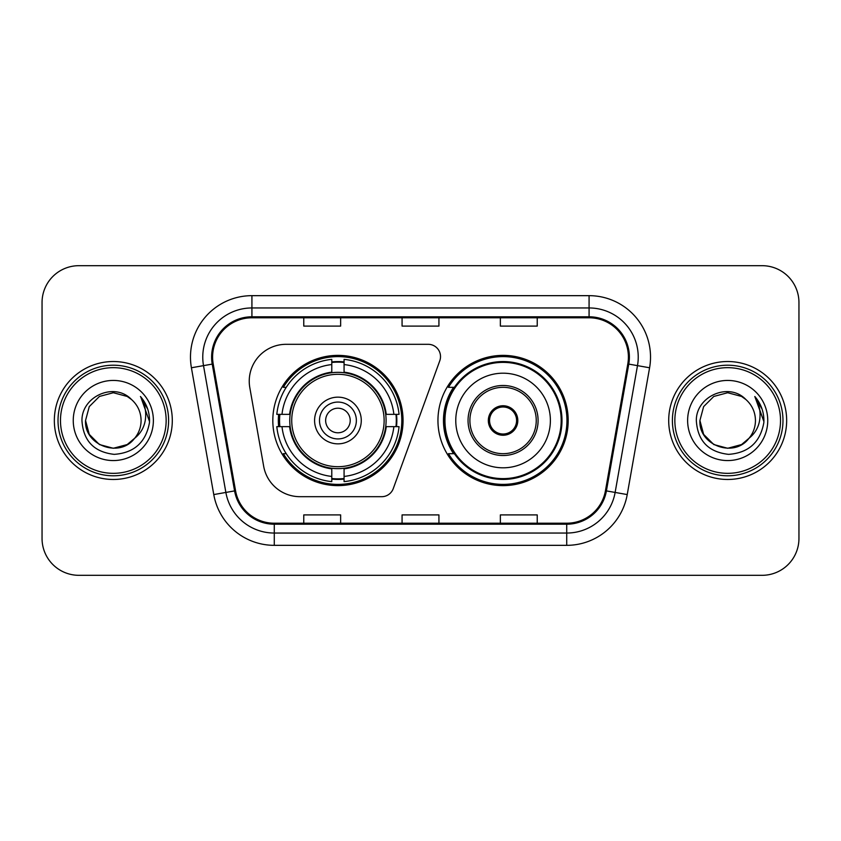 <?xml version="1.0" encoding="UTF-8"?>
<svg xmlns="http://www.w3.org/2000/svg" width="841" height="841" viewBox="0 0 841 841"><rect width="100%" height="100%" fill="white"/><g stroke="black" fill="none" stroke-linecap="round" stroke-linejoin="round"><path stroke-width="1.26" d="M249.241 381.183A36.857 36.857 0 0 0 249.798 387.585L263.664 466.219A36.857 36.857 0 0 0 299.964 496.684L381.709 496.684A12.289 12.289 0 0 0 393.262 488.6L439.769 360.81A12.289 12.289 0 0 0 428.227 344.316L286.098 344.316A36.857 36.857 0 0 0 249.241 381.183M437.951 420.5A65.125 65.125 0 0 0 503.076 485.625A65.125 65.125 0 0 0 568.19 420.5A65.125 65.125 0 0 0 503.076 355.375A65.125 65.125 0 0 0 437.951 420.5M272.81 420.5A65.125 65.125 0 0 0 337.924 485.625A65.125 65.125 0 0 0 403.049 420.5A65.125 65.125 0 0 0 337.924 355.375A65.125 65.125 0 0 0 272.81 420.5M278.655 426.639A59.595 59.595 0 0 1 278.655 414.361M453.562 453.677A59.595 59.595 0 0 1 453.562 387.323M42.05 302.539L42.05 538.461A36.857 36.857 0 0 0 78.907 575.318L762.093 575.318A36.857 36.857 0 0 0 798.95 538.461L798.95 302.539A36.857 36.857 0 0 0 762.093 265.682L78.907 265.682A36.857 36.857 0 0 0 42.05 302.539L42.05 538.461M54.339 420.5A58.975 58.975 0 0 0 113.314 479.475A58.975 58.975 0 0 0 172.3 420.5A58.975 58.975 0 0 0 113.314 361.525A58.975 58.975 0 0 0 54.339 420.5A58.975 58.975 0 0 0 113.314 479.475A58.975 58.975 0 0 0 172.3 420.5A58.975 58.975 0 0 0 113.314 361.525A58.975 58.975 0 0 0 54.339 420.5M668.7 420.5A58.975 58.975 0 0 0 727.686 479.475A58.975 58.975 0 0 0 786.661 420.5A58.975 58.975 0 0 0 727.686 361.525A58.975 58.975 0 0 0 668.7 420.5A58.975 58.975 0 0 0 727.686 479.475A58.975 58.975 0 0 0 786.661 420.5A58.975 58.975 0 0 0 727.686 361.525A58.975 58.975 0 0 0 668.7 420.5M212.594 357.099A39.317 39.317 0 0 1 251.922 317.782L589.078 317.782A39.317 39.317 0 0 1 627.807 363.922L605.446 490.734A39.317 39.317 0 0 1 566.718 523.218L274.282 523.218A39.317 39.317 0 0 1 235.554 490.734L213.194 363.922A39.317 39.317 0 0 1 212.594 357.099M211.617 357.099A40.305 40.305 0 0 0 212.226 364.1L234.586 490.902A40.305 40.305 0 0 0 274.282 524.206L566.718 524.206A40.305 40.305 0 0 0 606.414 490.902L628.774 364.1A40.305 40.305 0 0 0 589.078 316.794L251.922 316.794A40.305 40.305 0 0 0 211.617 357.099M191.412 367.769A61.435 61.435 0 0 1 251.922 295.664L589.078 295.664A61.435 61.435 0 0 1 649.588 367.769L627.228 494.571A61.435 61.435 0 0 1 566.718 545.336L274.282 545.336A61.435 61.435 0 0 1 213.772 494.571L191.412 367.769L203.511 365.635A49.146 49.146 0 0 1 251.922 307.953L589.078 307.953A49.146 49.146 0 0 1 637.489 365.635L615.128 492.437A49.146 49.146 0 0 1 566.718 533.047L274.282 533.047A49.146 49.146 0 0 1 225.872 492.437L203.511 365.635A49.146 49.146 0 0 1 202.765 357.099M762.093 265.682L78.907 265.682M78.907 575.318L762.093 575.318M798.95 538.461L798.95 302.539M402.072 317.782L402.072 326.098L438.928 326.098L438.928 317.782M303.769 317.782L303.769 326.098L340.637 326.098L340.637 317.782M500.363 317.782L500.363 326.098L537.231 326.098L537.231 317.782M438.928 523.218L438.928 514.902L402.072 514.902L402.072 523.218M340.637 523.218L340.637 514.902L303.769 514.902L303.769 523.218M537.231 523.218L537.231 514.902L500.363 514.902L500.363 523.218M127.201 444.553A27.774 27.774 0 0 0 134.707 438.224L128.778 443.575M166.15 420.5A52.836 52.836 0 0 0 113.314 367.664A52.836 52.836 0 0 0 60.478 420.5A52.836 52.836 0 0 0 113.314 473.336A52.836 52.836 0 0 0 166.15 420.5M168.61 420.5A55.296 55.296 0 0 0 113.314 365.204A55.296 55.296 0 0 0 58.018 420.5A55.296 55.296 0 0 0 113.314 475.796A55.296 55.296 0 0 0 168.61 420.5M128.557 443.722L134.707 438.224L127.201 444.553L113.314 448.274L99.427 444.553L89.262 434.387L85.54 420.5L89.262 434.387L99.427 444.553L113.314 448.274L127.201 444.553L134.707 438.224L127.201 444.553L113.314 448.274L99.427 444.553L89.262 434.387L85.54 420.5L89.262 406.613L99.427 396.447L113.314 392.726L127.201 396.447L131.511 399.517C114.471 381.646 81.651 396.363 81.955 420.5C83.206 440.779 93.961 452.069 114.208 454.361C134.15 452.921 145.903 442.324 149.477 422.581L149.54 420.5C149.435 411.386 146.408 403.386 140.447 396.5C144.978 403.932 146.576 411.932 145.241 420.5C144.011 427.659 140.5 433.567 134.707 438.224L128.726 443.606M99.427 396.447L89.262 406.613L85.54 420.5C84.111 445.194 119.117 458.135 134.139 438.886L128.505 443.754M134.707 438.224C138.891 433.052 141.025 427.144 141.088 420.5C140.931 412.122 137.745 405.12 131.511 399.517M73.251 420.5A40.063 40.063 0 0 0 113.314 460.563A40.063 40.063 0 0 0 153.377 420.5A40.063 40.063 0 0 0 113.314 380.437A40.063 40.063 0 0 0 73.251 420.5M140.72 396.805L149.519 421.551M140.447 396.5L147.68 409.052M385.704 426.639A48.168 48.168 0 0 0 344.074 372.731L344.074 372.142L344.074 372.731A48.168 48.168 0 0 0 290.156 426.639A48.168 48.168 0 0 0 385.704 426.639L386.282 426.639L385.704 426.639A48.168 48.168 0 0 1 344.074 468.269L344.074 476.437A56.273 56.273 0 0 0 393.872 426.639L399.055 426.639A61.435 61.435 0 0 1 344.074 481.63L344.074 476.437M279.885 426.639A58.365 58.365 0 0 1 279.885 414.361M344.074 362.46A58.365 58.365 0 0 0 331.785 362.46M395.974 414.361A58.365 58.365 0 0 1 395.974 426.639M393.872 414.361L399.055 414.361A61.435 61.435 0 0 0 344.074 359.37L344.074 372.142A48.746 48.746 0 0 1 386.282 414.361L393.872 414.361A56.273 56.273 0 0 0 344.074 364.563M281.987 426.639L276.805 426.639A61.435 61.435 0 0 0 331.785 481.63L331.785 468.858A48.746 48.746 0 0 1 289.577 426.639L281.987 426.639A56.273 56.273 0 0 0 331.785 476.437M393.872 426.639L386.282 426.639A48.746 48.746 0 0 1 344.074 468.858L344.074 468.269M385.704 414.361L386.282 414.361L385.704 414.361M290.156 426.639L289.577 426.639L290.156 426.639A48.168 48.168 0 0 0 331.785 468.269M344.074 478.54A58.365 58.365 0 0 1 331.785 478.54M331.785 364.563L331.785 359.37A61.435 61.435 0 0 0 276.805 414.361L289.577 414.361A48.746 48.746 0 0 1 331.785 372.142L331.785 364.563A56.273 56.273 0 0 0 281.987 414.361M331.785 372.731L331.785 372.142L331.785 372.731M384.127 420.5A46.202 46.202 0 0 1 337.924 466.702A46.202 46.202 0 0 1 291.732 420.5A46.202 46.202 0 0 1 337.924 374.298A46.202 46.202 0 0 1 384.127 420.5M361.273 420.5A23.348 23.348 0 0 0 337.924 397.152A23.348 23.348 0 0 0 314.587 420.5A23.348 23.348 0 0 0 337.924 443.848A23.348 23.348 0 0 0 361.273 420.5M356.363 420.5A18.428 18.428 0 0 0 337.924 402.072A18.428 18.428 0 0 0 319.496 420.5A18.428 18.428 0 0 0 337.924 438.928A18.428 18.428 0 0 0 356.363 420.5M350.213 420.5A12.289 12.289 0 0 1 337.924 432.789A12.289 12.289 0 0 1 325.646 420.5A12.289 12.289 0 0 1 337.924 408.211A12.289 12.289 0 0 1 350.213 420.5M286.224 387.323L283.322 387.323A63.895 63.895 0 0 1 401.819 420.5A63.895 63.895 0 0 1 283.322 453.677L286.224 453.677M741.573 444.553A27.774 27.774 0 0 0 749.068 438.224L741.573 444.553L727.686 448.274L713.799 444.553L703.633 434.387L699.912 420.5L703.633 406.613L713.799 396.447L727.686 392.726L741.573 396.447L745.883 399.517C728.832 381.646 696.012 396.363 696.327 420.5C697.578 440.779 708.322 452.069 728.579 454.361C748.522 452.921 760.275 442.324 763.849 422.581L763.912 420.5C763.807 411.386 760.769 403.386 754.808 396.5C759.349 403.932 760.937 411.932 759.602 420.5C758.382 427.659 754.871 433.567 749.068 438.224L741.573 444.553L727.686 448.274L713.799 444.553L703.633 434.387L699.912 420.5L703.633 434.387L713.799 444.553L727.686 448.274L741.573 444.553L749.068 438.224L741.573 444.553L727.686 448.274L713.799 444.553L703.633 434.387L699.912 420.5L703.633 434.387L713.799 444.553L727.686 448.274L741.573 444.553L749.068 438.224L741.573 444.553L727.686 448.274L713.799 444.553L703.633 434.387L699.912 420.5L703.633 434.387L713.799 444.553L727.686 448.274L741.573 444.553L749.068 438.224C753.263 433.052 755.397 427.144 755.46 420.5C755.302 412.122 752.106 405.12 745.883 399.517M780.522 420.5A52.836 52.836 0 0 0 727.686 367.664A52.836 52.836 0 0 0 674.85 420.5A52.836 52.836 0 0 0 727.686 473.336A52.836 52.836 0 0 0 780.522 420.5M782.982 420.5A55.296 55.296 0 0 0 727.686 365.204A55.296 55.296 0 0 0 672.39 420.5A55.296 55.296 0 0 0 727.686 475.796A55.296 55.296 0 0 0 782.982 420.5M699.912 420.5C698.482 445.194 733.489 458.135 748.501 438.886L749.068 438.224M687.623 420.5A40.063 40.063 0 0 0 727.686 460.563A40.063 40.063 0 0 0 767.749 420.5A40.063 40.063 0 0 0 727.686 380.437A40.063 40.063 0 0 0 687.623 420.5M755.081 396.805L763.891 421.551L754.808 396.5L762.051 409.052M763.891 421.551L754.808 396.5M455.769 420.5A47.306 47.306 0 0 1 503.076 373.194A47.306 47.306 0 0 1 550.382 420.5A47.306 47.306 0 0 1 503.076 467.806A47.306 47.306 0 0 1 455.769 420.5A47.306 47.306 0 0 0 503.076 467.806A47.306 47.306 0 0 0 550.382 420.5M469.898 420.5A33.177 33.177 0 0 0 503.076 453.677A33.177 33.177 0 0 0 536.243 420.5A33.177 33.177 0 0 0 503.076 387.323A33.177 33.177 0 0 0 469.898 420.5M454.308 387.323A58.975 58.975 0 0 0 454.308 453.677M561.189 420.5A58.124 58.124 0 0 0 503.076 362.376A58.124 58.124 0 0 0 444.952 420.5A58.124 58.124 0 0 0 503.076 478.624A58.124 58.124 0 0 0 561.189 420.5M488.327 420.5A14.749 14.749 0 0 0 503.076 435.249A14.749 14.749 0 0 0 517.814 420.5A14.749 14.749 0 0 0 503.076 405.751A14.749 14.749 0 0 0 488.327 420.5M566.96 420.5A63.895 63.895 0 0 1 448.463 453.677L454.382 453.677A58.912 58.912 0 0 0 561.988 420.637A58.912 58.912 0 0 0 454.382 387.323L448.463 387.323A63.895 63.895 0 0 1 566.96 420.5M488.789 416.81L489.294 416.81A14.255 14.255 0 0 1 516.847 416.81L516.08 416.81A13.519 13.519 0 0 1 503.076 434.019A13.519 13.519 0 0 1 490.072 416.81A13.519 13.519 0 0 1 516.08 416.81L517.352 416.81M489.294 416.81L490.072 416.81L489.294 416.81M517.352 424.19L516.847 424.19A14.255 14.255 0 0 1 489.294 424.19L488.789 424.19M516.847 424.19L516.08 424.19L516.847 424.19M589.078 295.664L589.078 316.794M203.511 365.635L212.226 364.1M274.282 545.336L274.282 524.206M566.718 524.206L566.718 545.336M606.414 490.902L627.228 494.571M213.772 494.571L234.586 490.902M628.774 364.1L649.588 367.769M251.922 295.664L251.922 316.794M337.924 432.789A12.289 12.289 0 0 1 325.646 420.5A12.289 12.289 0 0 1 337.924 408.211M396.521 426.639A58.912 58.912 0 0 0 396.521 414.361M344.074 361.903A58.912 58.912 0 0 0 331.785 361.903M331.785 479.097A58.912 58.912 0 0 0 344.074 479.097M538.093 420.5A35.017 35.017 0 0 0 503.076 385.483A35.017 35.017 0 0 0 468.048 420.5A35.017 35.017 0 0 0 503.076 455.517A35.017 35.017 0 0 0 538.093 420.5"/></g></svg>
